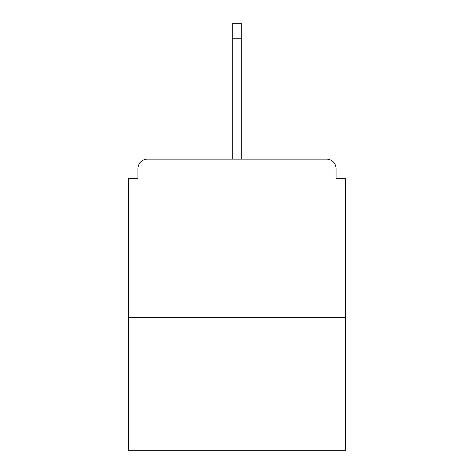 <?xml version="1.0" encoding="UTF-8"?>
<svg xmlns="http://www.w3.org/2000/svg" width="474" height="474" viewBox="0 0 474 474"><rect width="100%" height="100%" fill="white"/><g stroke="black" fill="none" stroke-linecap="round" stroke-linejoin="round"><path stroke-width="0.71" d="M336.054 178.769L336.054 168.643L336.054 178.769L345.546 178.769L345.546 450.3L128.454 450.3L128.454 178.769L137.946 178.769L137.946 168.643L137.946 178.769M345.546 317.384L128.454 317.384M336.054 168.643A9.492 9.492 0 0 0 326.562 159.151L147.438 159.151A9.492 9.492 0 0 0 137.946 168.643M326.562 159.151L286.367 159.151L326.562 159.151M187.633 159.151L147.438 159.151L187.633 159.151M241.746 38.258L232.254 38.258L232.254 23.7L241.746 23.7L241.746 159.151M232.254 38.258L232.254 159.151"/></g></svg>

